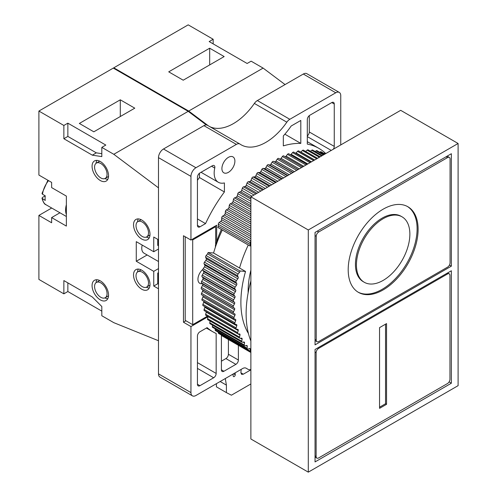 <?xml version="1.0" encoding="UTF-8"?>
<svg xmlns="http://www.w3.org/2000/svg" width="497" height="497" viewBox="0 0 497 497"><rect width="100%" height="100%" fill="white"/><g stroke="black" fill="none" stroke-linecap="round" stroke-linejoin="round"><path stroke-width="0.75" d="M208.013 316.707L190.947 326.56L190.947 392.605A7.064 4.075 120 0 0 192.414 395.842A7.064 4.075 120 0 0 195.942 395.494L242.598 368.557A7.064 4.075 -60 0 1 246.127 368.202L248.196 369.401A7.064 4.075 120 0 0 250.873 369.457M216.164 373.433L216.164 333.475A105.929 61.156 120 0 1 212.89 331.803A105.929 61.156 120 0 1 207.106 327.641L199.937 331.779A3.529 2.038 120 0 0 197.439 336.102L197.439 384.249A3.529 2.038 120 0 0 198.173 385.865A3.529 2.038 120 0 0 199.937 385.691L213.673 377.763A3.529 2.038 120 0 0 216.164 373.433L197.439 362.624M221.743 335.438A105.929 61.156 120 0 1 221.407 335.345L221.407 369.83A3.529 2.038 120 0 0 222.14 371.452A3.529 2.038 120 0 0 223.905 371.271L235.889 364.357A3.529 2.038 120 0 0 238.386 360.033L238.386 345.285M221.389 229.484A76.973 44.444 120 0 0 216.667 241.548L216.667 225.222L190.947 240.063L183.461 235.74L183.461 322.23L185.959 320.789M340.756 144.925L340.756 95.654A7.064 4.075 120 0 0 339.296 92.423A7.064 4.075 120 0 0 335.761 92.771L289.819 119.299A7.064 4.075 120 0 0 286.825 122.181A49.433 28.54 -60 0 1 241.138 144.807A49.433 28.54 -60 0 1 240.063 144.13A7.064 4.075 120 0 0 239.908 144.037A7.064 4.075 120 0 0 236.379 144.385L195.942 167.731A7.064 4.075 120 0 0 190.947 176.379L190.947 240.063M234.895 161.103A9.182 5.299 -60 0 1 230.888 170.341A9.182 5.299 -60 0 1 223.812 172.801A9.182 5.299 -60 0 1 221.91 168.595A9.182 5.299 -60 0 1 225.918 159.357A9.182 5.299 -60 0 1 232.994 156.897A9.182 5.299 -60 0 1 234.895 161.103M333.301 149.23A3.529 2.038 120 0 0 334.264 146.398L334.264 104.016A3.529 2.038 120 0 0 333.53 102.401A3.529 2.038 120 0 0 331.766 102.575L309.799 115.261A3.529 2.038 120 0 0 307.301 119.584L307.301 144.093A105.929 61.156 120 0 1 318.819 148.33A105.929 61.156 120 0 1 325.777 153.573M201.037 172.285L218.338 182.281A20.128 11.617 120 0 1 214.754 168.067A3.529 2.038 120 0 0 214.126 165.576A3.529 2.038 120 0 0 212.362 165.75L199.937 172.919A3.529 2.038 120 0 0 197.439 177.243L197.439 225.389A3.529 2.038 120 0 0 198.173 227.011A3.529 2.038 120 0 0 199.937 226.831L205.541 223.6L197.439 218.922M218.338 182.281A20.128 11.617 120 0 0 224.408 182.927L224.408 191.954A105.929 61.156 120 0 0 205.541 223.6M300.809 143.391A105.929 61.156 120 0 0 283.327 145.876L283.327 135.936A59.323 34.25 120 0 0 291.155 126.027L300.809 120.448L300.809 143.391L284.868 134.19M207.603 125.393A7.064 4.075 120 0 0 207.448 125.294A7.064 4.075 120 0 0 203.919 125.648L163.482 148.994A7.064 4.075 120 0 0 158.493 157.642L158.493 373.868A7.064 4.075 120 0 0 159.953 377.099L192.414 395.842M339.296 92.423L306.835 73.686A7.064 4.075 120 0 0 303.307 74.034L257.365 100.556A7.064 4.075 120 0 0 254.365 103.438A49.433 28.54 -60 0 1 209.877 126.698M235.168 372.843L235.23 374.775A1.41 0.814 -60 0 1 234.627 376.223A1.41 0.814 -60 0 1 233.522 376.614A1.41 0.814 -60 0 1 233.248 376.161L232.907 374.148M225.303 378.54L226.402 385.113L226.402 392.611L231.397 395.202L250.873 383.957M250.873 369.83L243.319 374.191L241.61 374.365L240.883 372.731L241.188 369.37M216.419 383.672L216.419 386.84L226.402 392.611M226.402 385.113L220.159 381.51M248.196 369.401L246.121 368.196M185.207 236.752L185.207 320.36L192.699 324.684L207.373 316.21M215.418 247.071L215.418 245.549A76.973 44.444 120 0 1 215.667 244.71A76.973 44.444 -60 0 1 216.667 241.548M190.947 326.56L183.461 322.23M215.418 245.549L215.847 245.798M324.069 153.474L324.286 153.349A1.448 0.832 -60 0 1 325.001 153.287L325.641 153.654M319.695 152.256L320.304 151.858A1.448 0.832 -60 0 1 321.087 151.753L325.007 154.02M315.16 151.51L316.104 150.827A1.448 0.832 -60 0 1 316.956 150.672L323.882 154.673M310.482 151.25L311.706 150.262A1.448 0.832 -60 0 1 312.632 150.051L322.255 155.604M305.667 151.455L307.127 150.15A1.448 0.832 -60 0 1 308.121 149.883L320.143 156.828M300.735 152.132A1.448 0.832 120 0 0 300.865 152.014L302.4 150.51A1.448 0.832 -60 0 1 303.462 150.181L317.558 158.319M295.672 153.244A1.448 0.832 120 0 0 296.044 152.933L297.535 151.33A1.448 0.832 -60 0 1 298.66 150.933L314.508 160.077M290.484 154.791A1.448 0.832 120 0 0 291.118 154.306L292.565 152.616A1.448 0.832 -60 0 1 293.758 152.138A1.448 0.832 -60 0 1 293.87 152.237M285.166 156.741A1.448 0.832 120 0 0 286.123 156.12L287.508 154.35A1.448 0.832 -60 0 1 288.763 153.797A1.448 0.832 -60 0 1 288.838 153.853L307.065 164.377M250.873 245.972L249.78 245.872L217.823 227.421A1.448 0.832 120 0 0 218.332 226.079L218.295 224.222A1.448 0.832 -60 0 1 219.165 222.532L220.767 221.32A1.448 0.832 120 0 0 221.637 219.705L221.712 217.792A1.448 0.832 -60 0 1 222.65 216.127L224.271 215.039A1.448 0.832 120 0 0 225.197 213.462L225.389 211.492A1.448 0.832 -60 0 1 226.39 209.871L228.017 208.908A1.448 0.832 120 0 0 229.011 207.373L229.31 205.354A1.448 0.832 -60 0 1 230.372 203.782L231.993 202.95A1.448 0.832 120 0 0 233.043 201.471L233.46 199.415A1.448 0.832 -60 0 1 234.578 197.899L236.187 197.21A1.448 0.832 120 0 0 237.286 195.781L237.808 193.706A1.448 0.832 -60 0 1 238.976 192.252L240.567 191.699A1.448 0.832 120 0 0 241.71 190.332L242.337 188.245A1.448 0.832 -60 0 1 243.549 186.86L245.12 186.45A1.448 0.832 120 0 0 246.301 185.157L247.034 183.064A1.448 0.832 -60 0 1 248.283 181.753L249.817 181.486A1.448 0.832 120 0 0 251.035 180.274L251.861 178.181A1.448 0.832 -60 0 1 253.147 176.963L254.638 176.839A1.448 0.832 120 0 0 255.88 175.708L256.806 173.633A1.448 0.832 -60 0 1 258.117 172.502L259.558 172.527A1.448 0.832 120 0 0 260.826 171.484L261.844 169.434A1.448 0.832 -60 0 1 263.174 168.396L264.559 168.57A1.448 0.832 120 0 0 265.845 167.619L266.945 165.607A1.448 0.832 -60 0 1 268.287 164.669L269.61 164.985A1.448 0.832 120 0 0 270.902 164.134L272.089 162.171A1.448 0.832 -60 0 1 273.437 161.339L274.692 161.798A1.448 0.832 120 0 0 275.99 161.047L277.245 159.139A1.448 0.832 -60 0 1 278.593 158.413L279.774 159.015A1.448 0.832 120 0 0 281.066 158.375L282.395 156.524A1.448 0.832 -60 0 1 283.706 155.896A1.448 0.832 -60 0 1 283.737 155.915L302.729 166.88L283.706 155.896M222.302 230.012A93.927 54.229 120 0 0 213.58 253.01L208.081 252.519L240.039 270.971L245.537 271.461A93.927 54.229 -60 0 0 248.425 333.481M234.106 318.776L202.254 300.387A1.448 0.832 -60 0 1 202.198 300.362L234.155 318.813A1.448 0.832 120 0 1 234.025 317.403L234.913 315.322A1.448 0.832 120 0 0 234.783 313.918L201.664 294.808A1.448 0.832 -60 0 1 201.571 293.311L202.559 291.248A1.448 0.832 120 0 0 202.509 289.782L201.44 288.987A1.448 0.832 -60 0 1 201.44 287.434L202.509 285.402A1.448 0.832 120 0 0 202.559 283.886L201.571 282.961A1.448 0.832 -60 0 1 201.664 281.352L202.819 279.364A1.448 0.832 120 0 0 202.956 277.798L202.068 276.742A1.448 0.832 -60 0 1 202.254 275.096L203.484 273.157A1.448 0.832 120 0 0 203.708 271.555L202.913 270.38A1.448 0.832 -60 0 1 203.192 268.691L204.497 266.821A1.448 0.832 120 0 0 204.807 265.187L204.118 263.895A1.448 0.832 -60 0 1 204.491 262.18L205.857 260.378A1.448 0.832 120 0 0 206.255 258.726L205.665 257.316A1.448 0.832 -60 0 1 206.125 255.588L207.553 253.861A1.448 0.832 120 0 0 208.081 252.519M202.198 300.362A1.448 0.832 -60 0 1 202.068 298.952L202.956 296.871A1.448 0.832 120 0 0 202.906 295.522M234.944 324.032L203.192 305.698A1.448 0.832 -60 0 1 203.087 305.655A1.448 0.832 -60 0 1 202.913 304.338L203.708 302.244A1.448 0.832 120 0 0 203.801 301.288M204.491 310.718A1.448 0.832 -60 0 1 204.317 310.662A1.448 0.832 -60 0 1 204.118 309.438L204.807 307.339A1.448 0.832 120 0 0 204.907 306.705M206.125 315.421A1.448 0.832 -60 0 1 205.895 315.353A1.448 0.832 -60 0 1 205.665 314.222L206.255 312.135A1.448 0.832 120 0 0 206.317 311.812M208.106 319.782A1.448 0.832 -60 0 1 207.808 319.714A1.448 0.832 -60 0 1 207.553 318.676L208.038 316.608A1.448 0.832 120 0 0 208.038 316.595M234.155 318.813A1.448 0.832 120 0 0 234.211 318.838L235.441 319.354A1.448 0.832 120 0 1 235.497 319.378A1.448 0.832 120 0 1 235.665 320.695L234.876 322.789A1.448 0.832 120 0 0 235.044 324.106A1.448 0.832 120 0 0 235.156 324.15L236.454 324.522A1.448 0.832 120 0 1 236.566 324.572A1.448 0.832 120 0 1 236.771 325.79L236.075 327.89A1.448 0.832 120 0 0 236.28 329.113A1.448 0.832 120 0 0 236.448 329.169L237.814 329.399A1.448 0.832 120 0 1 237.982 329.455A1.448 0.832 120 0 1 238.212 330.586L237.622 332.673A1.448 0.832 120 0 0 237.852 333.804A1.448 0.832 120 0 0 238.088 333.872L239.511 333.953A1.448 0.832 120 0 1 239.74 334.021A1.448 0.832 120 0 1 239.995 335.059L239.511 337.128A1.448 0.832 120 0 0 239.765 338.165A1.448 0.832 120 0 0 240.063 338.233L241.536 338.165A1.448 0.832 120 0 1 241.834 338.233A1.448 0.832 120 0 1 242.107 339.184L241.735 341.222A1.448 0.832 120 0 0 242.002 342.172L210.045 323.721A1.448 0.832 -60 0 1 209.771 322.77L210.088 321.037M242.002 342.172A1.448 0.832 120 0 0 242.368 342.234L243.884 342.023A1.448 0.832 120 0 1 244.244 342.085A1.448 0.832 120 0 1 244.53 342.942L244.269 344.943A1.448 0.832 120 0 0 244.555 345.806L212.598 327.355A1.448 0.832 -60 0 1 212.312 326.492L212.492 325.131M244.555 345.806A1.448 0.832 120 0 0 244.984 345.85L246.543 345.496A1.448 0.832 120 0 1 246.972 345.545A1.448 0.832 120 0 1 247.264 346.316L247.115 348.273A1.448 0.832 120 0 0 247.413 349.043L215.45 330.592A1.448 0.832 -60 0 1 215.158 329.822L215.232 328.871M247.413 349.043A1.448 0.832 120 0 0 247.91 349.074L249.494 348.571A1.448 0.832 120 0 1 249.991 348.602A1.448 0.832 120 0 1 250.289 349.292L250.252 351.186A1.448 0.832 120 0 0 250.556 351.876L218.593 333.425A1.448 0.832 -60 0 1 218.295 332.735L218.307 332.238M250.873 352.056L221.712 335.22A1.448 0.832 -60 0 0 222.01 335.829L250.873 352.491M250.556 351.876A1.448 0.832 120 0 0 250.873 351.938M240.039 270.971A1.448 0.832 120 0 1 239.511 272.313L238.088 274.04A1.448 0.832 120 0 0 237.622 275.767L238.212 277.177A1.448 0.832 120 0 1 237.814 278.829L236.448 280.631A1.448 0.832 120 0 0 236.075 282.346L236.771 283.638A1.448 0.832 120 0 1 236.454 285.272L235.156 287.148A1.448 0.832 120 0 0 234.876 288.832L235.665 290.006A1.448 0.832 120 0 1 235.441 291.609L234.211 293.547A1.448 0.832 120 0 0 234.025 295.193L234.913 296.249A1.448 0.832 120 0 1 234.777 297.815L233.627 299.803A1.448 0.832 120 0 0 233.534 301.412L234.516 302.338A1.448 0.832 120 0 1 234.472 303.853L233.397 305.885A1.448 0.832 120 0 0 233.397 307.438L234.472 308.233A1.448 0.832 120 0 1 234.516 309.699L233.534 311.762A1.448 0.832 120 0 0 233.621 313.259A1.448 0.832 120 0 0 233.627 313.259L201.664 294.808M249.78 245.872A1.448 0.832 120 0 0 250.289 244.53L250.252 242.673L218.295 224.222M250.873 241.207A1.448 0.832 120 0 0 250.252 242.673M248.27 245.002A93.927 54.229 120 0 0 239.542 268.001L245.537 271.461M239.542 268.001L213.58 253.01M248.146 292.808A75.209 43.425 -60 0 1 250.873 270.175M250.873 341.017A104.165 60.137 120 0 1 246.127 313.725A104.165 60.137 -60 0 1 250.873 280.96M458.104 143.484L400.681 110.328L250.873 196.818L250.873 438.994L308.295 472.15L458.104 385.66L458.104 143.484L308.295 229.974L308.295 472.15M250.873 196.818L308.295 229.974M315.042 232.428L315.042 344.862L451.363 266.156L451.363 153.722L315.042 232.428M451.363 383.212L451.363 270.772L315.042 349.478L315.042 461.918L451.363 383.212L449.102 381.907M449.456 265.056L451.363 266.156M447.468 383.554A3.529 2.038 120 0 0 449.965 379.23L449.965 275.444A3.529 2.038 120 0 0 449.232 273.822A3.529 2.038 120 0 0 447.468 274.002L318.633 348.378A3.529 2.038 120 0 0 316.135 352.708L316.135 456.494A3.529 2.038 120 0 0 316.869 458.11A3.529 2.038 120 0 0 318.633 457.936L447.468 383.554M386.548 404.316L386.548 323.59L379.553 327.622L379.553 408.348L386.548 404.316L385.548 403.738L385.548 324.162M379.553 407.198L385.548 403.738M447.567 157.58L318.732 231.962A3.529 2.038 120 0 0 316.235 236.286L316.235 340.078A3.529 2.038 120 0 0 316.968 341.694A3.529 2.038 120 0 0 318.732 341.52L447.567 267.137A3.529 2.038 120 0 0 450.065 262.814L450.065 159.021A3.529 2.038 120 0 0 449.331 157.406A3.529 2.038 120 0 0 447.567 157.58L446.12 156.748M348.198 269.734A49.433 28.54 120 0 0 358.436 292.36A49.433 28.54 120 0 0 396.525 279.115A49.433 28.54 120 0 0 418.107 229.372A49.433 28.54 120 0 0 407.869 206.74A49.433 28.54 120 0 0 369.774 219.985A49.433 28.54 120 0 0 348.198 269.734M409.863 234.124A37.784 21.812 120 0 0 402.042 216.829A37.784 21.812 120 0 0 372.93 226.955A37.784 21.812 120 0 0 356.436 264.976A37.784 21.812 120 0 0 364.258 282.271A37.784 21.812 120 0 0 393.375 272.151A37.784 21.812 120 0 0 409.863 234.124M364.258 282.271L363.264 281.693A37.784 21.812 -60 0 1 355.436 264.398A37.784 21.812 -60 0 1 371.93 226.377A37.784 21.812 -60 0 1 401.042 216.257L402.042 216.829M357.939 292.062A49.433 28.54 120 0 0 395.854 278.196A49.433 28.54 120 0 0 417.107 228.794A49.433 28.54 120 0 0 407.366 206.46M215.667 244.71L215.667 226.663L192.699 239.921L192.699 324.684M202.291 283.632A8.828 5.094 -60 0 1 199.769 283.315A8.828 5.094 -60 0 1 197.943 279.277A8.828 5.094 -60 0 1 202.857 269.393M215.667 226.663L214.921 226.228M192.699 239.921L191.948 239.492M208.454 125.878L188.705 111.055L113.801 67.809L113.801 68.381M285.054 84.571L263.106 68.095L251.122 61.174L247.127 63.479L209.175 41.574L213.17 39.263L213.17 43.879M213.17 39.263L188.201 24.85L113.801 67.809M188.705 111.055L263.106 68.095M209.678 48.203L168.725 71.841L183.207 80.203L224.159 56.565L209.678 48.203L209.678 64.921M206.367 124.971L188.201 111.34L113.297 68.095L38.896 111.055L38.896 175.056L51.632 182.405L51.632 187.599L66.362 196.104L66.362 226.085L51.632 217.58L59.944 212.778M158.493 187.841L113.801 154.294L101.817 147.379L101.817 156.605L92.324 155.163L96.319 152.852L101.817 153.691M188.201 111.34L113.801 154.294M92.324 155.163L63.864 138.731L63.864 125.468L38.896 111.055M158.493 239.778L153.747 237.038L153.747 251.743L136.271 241.654L136.271 261.254L153.747 271.35L153.747 286.048L157.742 283.744L158.493 284.178M158.493 288.788L153.747 286.048M51.632 217.58L51.632 222.768L38.896 215.418L38.896 279.42L63.864 293.839L63.864 280.575L92.324 297.007L101.817 306.519L101.817 315.744L113.801 322.665L158.493 340.731M141.763 289.223A11.655 6.728 -120 0 0 147.59 289.801A11.655 6.728 -120 0 0 149.373 280.463A11.655 6.728 -120 0 0 141.763 270.194A11.655 6.728 -120 0 0 135.936 269.616A11.655 6.728 -120 0 0 134.153 278.954A11.655 6.728 -120 0 0 141.763 289.223M141.763 239.057A11.655 6.728 -120 0 0 147.59 239.635A11.655 6.728 -120 0 0 149.373 230.297A11.655 6.728 -120 0 0 141.763 220.028A11.655 6.728 -120 0 0 135.936 219.45A11.655 6.728 -120 0 0 134.153 228.788A11.655 6.728 -120 0 0 141.763 239.057M100.319 161.506A11.655 6.728 -120 0 0 94.492 160.929A11.655 6.728 -120 0 0 92.703 170.266A11.655 6.728 -120 0 0 100.319 180.535A11.655 6.728 -120 0 0 106.141 181.107A11.655 6.728 -120 0 0 107.93 171.769A11.655 6.728 -120 0 0 100.319 161.506M100.319 280.861A11.655 6.728 -120 0 0 94.492 280.283A11.655 6.728 -120 0 0 92.703 289.621A11.655 6.728 -120 0 0 100.319 299.89A11.655 6.728 -120 0 0 106.141 300.468A11.655 6.728 -120 0 0 107.93 291.13A11.655 6.728 -120 0 0 100.319 280.861M96.84 279.743A11.655 6.728 -120 0 0 96.095 282.65M104.898 297.896A11.655 6.728 -120 0 0 107.787 298.703M146.342 287.229A11.655 6.728 -120 0 0 149.23 288.036M138.29 269.076A11.655 6.728 -120 0 0 137.539 271.983M146.342 237.063A11.655 6.728 -120 0 0 149.23 237.87M138.29 218.91A11.655 6.728 -120 0 0 137.539 221.817M96.84 160.388A11.655 6.728 -120 0 0 96.095 163.289M104.898 178.541A11.655 6.728 -120 0 0 107.787 179.342M101.817 147.379L105.811 145.068L67.859 123.163L67.859 136.42L96.319 152.852M67.859 282.88L67.859 291.528L101.817 311.134M158.493 245.835L157.742 245.4L157.742 239.343M158.493 273.512L157.742 273.077L157.742 283.744M63.864 138.731L67.859 136.42M63.864 125.468L67.859 123.163M120.293 99.81L134.774 108.166L93.827 131.811L79.346 123.449L120.293 99.81L120.293 116.528M38.896 215.418L51.7 208.026M47.905 180.256L41.996 193.451L42.5 194.252L45.252 195.837A17.656 10.195 120 0 0 45.252 200.446L41.996 198.241L42.518 197.408L45.252 195.837M63.864 293.839L67.859 291.528M100.816 282.88A8.828 5.094 60 0 1 106.582 290.658A8.828 5.094 60 0 1 105.227 297.734A8.828 5.094 60 0 1 100.816 297.293A8.828 5.094 60 0 1 95.051 289.515A8.828 5.094 60 0 1 96.399 282.445A8.828 5.094 60 0 1 100.816 282.88M142.26 222.047A8.828 5.094 60 0 1 148.031 229.825A8.828 5.094 60 0 1 146.677 236.901A8.828 5.094 60 0 1 142.26 236.46A8.828 5.094 60 0 1 136.495 228.682A8.828 5.094 60 0 1 137.849 221.612A8.828 5.094 60 0 1 142.26 222.047M100.816 163.525A8.828 5.094 60 0 1 106.582 171.303A8.828 5.094 60 0 1 105.227 178.373A8.828 5.094 60 0 1 100.816 177.938A8.828 5.094 60 0 1 95.051 170.16A8.828 5.094 60 0 1 96.399 163.084A8.828 5.094 60 0 1 100.816 163.525M142.26 272.213A8.828 5.094 60 0 1 148.031 279.991A8.828 5.094 60 0 1 146.677 287.067A8.828 5.094 60 0 1 142.26 286.626A8.828 5.094 60 0 1 136.495 278.848A8.828 5.094 60 0 1 137.849 271.778A8.828 5.094 60 0 1 142.26 272.213M157.742 273.077L158.493 272.642M153.747 271.35L158.493 268.61M136.271 261.254L147.149 254.973M142.21 245.083A10.592 6.113 120 0 0 143.956 253.135L158.493 261.521M153.747 251.743L158.493 249.003M307.301 135.961A3.529 2.038 120 0 0 309.296 131.985L309.296 115.608M197.439 180.274A105.929 61.156 -60 0 1 199.44 177.535L199.44 173.267M224.408 191.954L199.44 177.535M221.407 361.182L225.905 358.586A3.529 2.038 120 0 0 228.403 354.262L228.403 339.519M190.947 392.605L158.493 373.868M243.319 374.191L240.883 372.787M235.23 374.775L233.522 373.794M190.947 176.379L158.493 157.642M195.942 167.731L163.482 148.994M236.379 144.385L203.919 125.648M286.825 122.181L254.365 103.438M289.819 119.299L257.365 100.556M335.761 92.771L303.307 74.034M315.042 455.861L316.135 456.494M315.042 352.069L316.135 352.708M317.788 347.894L318.633 348.378M446.617 273.512L447.468 274.002M317.285 231.13L318.732 231.962M315.042 339.389L316.235 340.078M315.042 235.597L316.235 236.286M325.231 153.89L324.286 153.349M324.529 154.294L320.304 151.858M323.317 154.996L316.104 150.827M321.615 155.977L311.706 150.262M319.416 157.245L307.127 150.15M316.738 158.791L302.4 150.51M314.669 159.984L300.865 152.014M313.595 160.606L297.535 151.33M311.464 161.836L296.044 152.933M310.004 162.681L292.565 152.616M307.817 163.948L291.118 154.306M305.972 165.01L287.508 154.35M303.742 166.296L286.123 156.12M301.53 167.576L282.395 156.524M299.269 168.881L281.066 158.375M298.063 169.576L279.774 159.015M297.995 169.614L278.593 158.413M296.697 170.365L277.245 159.139M294.41 171.682L275.99 161.047M293.112 172.434L274.692 161.798M292.882 172.565L273.437 161.339M291.49 173.372L272.089 162.171M289.192 174.695L270.902 164.134M287.813 175.491L269.61 164.985M287.421 175.721L268.287 164.669M285.943 176.572L266.945 165.607M283.644 177.901L265.845 167.619M282.184 178.746L264.559 168.57M281.637 179.057L263.174 168.396M280.072 179.964L261.844 169.434M277.792 181.281L260.826 171.484M276.257 182.163L259.558 172.527M275.555 182.567L258.117 172.502M273.922 183.511L256.806 173.633M271.66 184.822L255.88 175.708M270.057 185.741L254.638 176.839M269.206 186.232L253.147 176.963M267.51 187.214L251.861 178.181M265.28 188.5L251.035 180.274M263.621 189.456L249.817 181.486M262.621 190.034L248.283 181.753M260.869 191.047L247.034 183.064M258.688 192.308L246.301 185.157M256.98 193.296L245.12 186.45M255.837 193.954L243.549 186.86M254.035 194.998L242.337 188.245M251.911 196.222L241.71 190.332M250.873 197.644L240.567 191.699M250.873 199.117L238.976 192.252M250.873 201.248L237.808 193.706M250.873 203.627L237.286 195.781M250.873 205.683L236.187 197.21M250.873 207.311L234.578 197.899M250.873 209.473L233.46 199.415M250.873 211.765L233.043 201.471M250.873 213.853L231.993 202.95M250.873 215.617L230.372 203.782M250.873 217.804L229.31 205.354M250.873 219.997L229.011 207.373M250.873 222.103L228.017 208.908M250.873 224.004L226.39 209.871M250.873 226.203L225.389 211.492M250.873 228.285L225.197 213.462M250.873 230.397L224.271 215.039M250.873 232.422L222.65 216.127M250.873 234.627L221.712 217.792M250.873 236.591L221.637 219.705M250.873 238.697L220.767 221.32M250.873 240.84L219.165 222.532M250.289 244.53L218.332 226.079M250.252 351.186L218.295 332.735M250.289 349.292L249.202 348.664M247.115 348.273L215.158 329.822M247.264 346.316L246.04 345.608M244.269 344.943L212.312 326.492M244.53 342.942L243.12 342.129M241.735 341.222L209.771 322.77M242.107 339.184L240.43 338.215M239.511 337.128L207.553 318.676M239.995 335.059L208.038 316.608M237.622 332.673L205.665 314.222M238.212 330.586L206.255 312.135M236.075 327.89L204.118 309.438M236.771 325.79L204.807 307.339M234.876 322.789L202.913 304.338M235.665 320.695L203.708 302.244M234.025 317.403L202.068 298.952M234.913 315.322L202.956 296.871M233.534 311.762L201.571 293.311M234.516 309.699L202.559 291.248M234.472 308.233L202.509 289.782M233.397 307.438L201.44 288.987M233.397 305.885L201.44 287.434M234.472 303.853L202.509 285.402M234.516 302.338L202.559 283.886M233.534 301.412L201.571 282.961M233.627 299.803L201.664 281.352M234.777 297.815L202.819 279.364M234.913 296.249L202.956 277.798M234.025 295.193L202.068 276.742M234.211 293.547L202.254 275.096M235.441 291.609L203.484 273.157M235.665 290.006L203.708 271.555M234.876 288.832L202.913 270.38M235.156 287.148L203.192 268.691M236.454 285.272L204.497 266.821M236.771 283.638L204.807 265.187M236.075 282.346L204.118 263.895M236.448 280.631L204.491 262.18M237.814 278.829L205.857 260.378M238.212 277.177L206.255 258.726M237.622 275.767L205.665 257.316M238.088 274.04L206.125 255.588M239.511 272.313L207.553 253.861M66.362 214.567A17.656 10.195 -60 0 1 66.362 204.733M42.5 194.252A17.656 10.195 -60 0 1 48.538 180.622M66.362 216.487L45.997 204.733A17.656 10.195 -60 0 1 42.5 198.862M213.673 377.763L197.439 368.389M199.937 385.691L197.439 384.249M334.264 104.016L331.766 102.575M334.264 146.398L309.296 131.985M331.244 150.417L307.301 136.594M199.937 226.831L197.439 225.389M214.754 168.067L211.548 166.215M238.386 360.033L228.403 354.262M235.889 364.357L225.905 358.586M223.905 371.271L221.407 369.83M207.448 125.294L239.908 144.037M315.042 457.054L316.869 458.11M447.654 272.915L449.232 273.822M447.151 156.151L449.331 157.406M315.042 340.582L316.968 341.694M293.758 152.138L311.01 162.103M288.763 153.797L307.078 164.37M207.808 319.714L239.765 338.165M205.895 315.353L237.852 333.804M204.317 310.662L236.28 329.113M203.087 305.655L235.044 324.106M45.997 204.733C44.488 204.397 43.152 202.236 41.996 198.241M108.532 295.827L105.227 297.734M99.704 280.538L96.399 282.445M149.982 234.994L146.677 236.901M141.154 219.705L137.849 221.612M108.532 176.466L105.227 178.373M99.704 161.177L96.399 163.084M149.982 285.16L146.677 287.067M141.154 269.871L137.849 271.778M206.385 328.051L212.89 331.803M307.301 141.682L318.819 148.33"/></g></svg>
